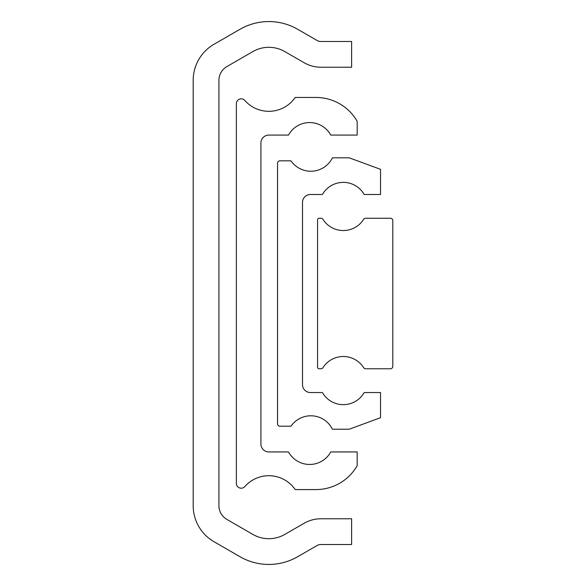 <?xml version="1.0" encoding="UTF-8"?>
<svg xmlns="http://www.w3.org/2000/svg" width="586" height="586" viewBox="0 0 586 586"><rect width="100%" height="100%" fill="white"/><g stroke="black" fill="none" stroke-linecap="round" stroke-linejoin="round"><path stroke-width="0.88" d="M317.561 219.845L317.561 367.188A1.582 1.582 0 0 0 319.143 368.77L320.967 368.77A2.373 2.373 0 0 0 322.974 367.671A24.085 24.085 0 0 1 363.635 367.671A2.373 2.373 0 0 0 365.642 368.77L390.437 368.77A2.373 2.373 0 0 0 392.81 366.397L392.81 220.636A2.373 2.373 0 0 0 390.437 218.256L365.642 218.256A2.373 2.373 0 0 0 363.635 219.362A24.085 24.085 0 0 1 322.974 219.362A2.373 2.373 0 0 0 320.967 218.256L319.143 218.256A1.582 1.582 0 0 0 317.561 219.845M236.363 483.369A4.835 4.835 0 0 0 244.823 486.563A32.003 32.003 0 0 1 295.205 489.574L315.971 489.574A47.532 47.532 0 0 0 357.167 465.76L357.167 451.945L330.76 451.945A24.085 24.085 0 0 1 288.51 451.945L268.842 451.945A7.918 7.918 0 0 1 260.916 444.027L260.916 143.006A7.918 7.918 0 0 1 268.842 135.08L288.51 135.08A24.085 24.085 0 0 1 330.76 135.08L357.167 135.08L357.167 121.273A47.532 47.532 0 0 0 315.971 97.452L295.205 97.452A32.003 32.003 0 0 1 244.823 100.462A4.835 4.835 0 0 0 236.363 103.656L236.363 483.369M213.978 44.302A41.591 41.591 0 0 0 193.19 80.319L193.19 505.681A41.591 41.591 0 0 0 213.978 541.698L239.967 556.7A57.75 57.75 0 0 0 297.71 556.7L316.982 545.573A7.918 7.918 0 0 1 320.945 544.511L351.622 544.511L351.622 518.771L320.945 518.771A33.666 33.666 0 0 0 304.112 523.276L284.84 534.403A32.003 32.003 0 0 1 252.837 534.403L226.855 519.401A15.844 15.844 0 0 1 218.93 505.681L218.93 80.319A15.844 15.844 0 0 1 226.855 66.599L252.837 51.597A32.003 32.003 0 0 1 284.84 51.597L304.112 62.724A33.666 33.666 0 0 0 320.945 67.229L351.622 67.229L351.622 41.489L320.945 41.489A7.918 7.918 0 0 1 316.982 40.427L297.71 29.3A57.75 57.75 0 0 0 239.967 29.3L213.978 44.302M277.552 423.825A2.373 2.373 0 0 0 279.932 426.205L290.993 426.205A24.085 24.085 0 0 1 332.423 429.216L349.241 429.216L380.534 417.693L380.534 392.539L364.206 392.539A24.085 24.085 0 0 1 322.403 392.539L310.426 392.539A7.918 7.918 0 0 1 302.508 384.614L302.508 202.419A7.918 7.918 0 0 1 310.426 194.493L322.403 194.493A24.085 24.085 0 0 1 364.206 194.493L380.534 194.493L380.534 169.332L349.241 157.817L332.423 157.817A24.085 24.085 0 0 1 290.993 160.828L279.932 160.828A2.373 2.373 0 0 0 277.552 163.201L277.552 423.825"/></g></svg>
